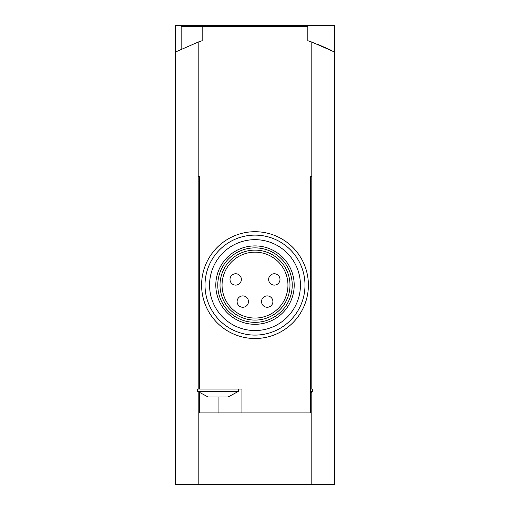 <?xml version="1.0" encoding="UTF-8"?>
<svg xmlns="http://www.w3.org/2000/svg" width="510" height="510" viewBox="0 0 510 510"><rect width="100%" height="100%" fill="white"/><g stroke="black" fill="none" stroke-linecap="round" stroke-linejoin="round"><path stroke-width="0.76" d="M317.322 44.121L331.411 50.401M317.481 44.185L334.528 52.014L334.528 25.5L175.472 25.5L175.472 52.014L198.192 42.062A170.423 170.423 0 0 1 202.17 40.711L202.17 26.635L307.83 26.635L307.83 40.711A170.423 170.423 0 0 1 311.808 42.062L334.528 52.014L334.528 484.5L198.192 484.5L198.192 391.858M209.463 397.016L208.137 397.016L197.625 391.336L238.527 391.336L228.015 397.016L209.463 397.016M199.327 392.808L199.327 412.921L310.673 412.921L310.673 176.607L311.808 176.607L311.808 389.066M198.192 42.062L198.192 176.607L199.327 176.607L199.327 389.066L241.931 389.066L241.931 412.921M311.808 42.062L311.808 176.607L310.673 176.607M311.808 391.858L311.808 484.5M175.472 52.014L175.472 484.5L198.192 484.5M198.192 389.066L198.192 176.607L199.327 176.607M202.17 26.635L181.152 26.635L181.152 49.151M308.397 285.109A53.397 53.397 0 0 0 228.301 238.865A53.397 53.397 0 0 0 228.301 331.353A53.397 53.397 0 0 0 308.397 285.109A53.397 53.397 0 0 0 228.301 238.865A53.397 53.397 0 0 0 228.301 331.353A53.397 53.397 0 0 0 308.397 285.109M209.553 285.109A45.447 45.447 0 0 1 277.72 245.75A45.447 45.447 0 0 1 277.72 324.462A45.447 45.447 0 0 1 209.553 285.109M222.054 285.109A32.946 32.946 0 0 1 271.473 256.575A32.946 32.946 0 0 1 271.473 313.644A32.946 32.946 0 0 1 222.054 285.109M294.2 285.109A39.2 39.2 0 0 0 235.403 251.162A39.2 39.2 0 0 0 235.403 319.056A39.2 39.2 0 0 0 294.2 285.109M267.214 295.902A5.68 5.68 0 0 1 272.895 301.582A5.68 5.68 0 0 1 267.214 307.262A5.68 5.68 0 0 1 261.534 301.582A5.68 5.68 0 0 1 267.214 295.902M242.785 295.902A5.68 5.68 0 0 1 248.466 301.582A5.68 5.68 0 0 1 242.785 307.262A5.68 5.68 0 0 1 237.105 301.582A5.68 5.68 0 0 1 242.785 295.902M235.684 273.749A5.68 5.68 0 0 1 241.364 279.429A5.68 5.68 0 0 1 235.684 285.109A5.68 5.68 0 0 1 230.004 279.429A5.68 5.68 0 0 1 235.684 273.749M274.316 273.749A5.68 5.68 0 0 1 279.996 279.429A5.68 5.68 0 0 1 274.316 285.109A5.68 5.68 0 0 1 268.636 279.429A5.68 5.68 0 0 1 274.316 273.749M310.673 391.336L312.375 391.336L312.375 389.066L310.673 389.066M199.327 389.066L197.625 389.066L197.625 391.336M304.993 285.109A49.993 49.993 0 0 0 230.004 241.816A49.993 49.993 0 0 0 230.004 328.402A49.993 49.993 0 0 0 304.993 285.109M289.986 285.109A34.986 34.986 0 0 0 237.507 254.809A34.986 34.986 0 0 0 237.507 315.409A34.986 34.986 0 0 0 289.986 285.109M292.23 285.109A37.23 37.23 0 0 0 236.385 252.864A37.23 37.23 0 0 0 236.385 317.347A37.23 37.23 0 0 0 292.23 285.109M218.076 412.921L218.076 397.016M252.73 25.5L252.73 26.635M312.375 391.336L310.673 392.808M238.527 389.066L238.527 391.336"/></g></svg>
